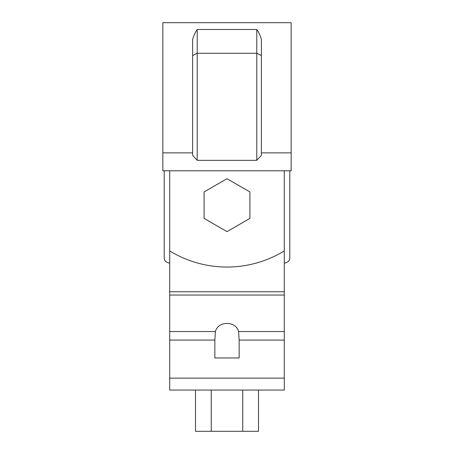 <?xml version="1.0" encoding="UTF-8"?>
<svg xmlns="http://www.w3.org/2000/svg" width="454" height="454" viewBox="0 0 454 454"><rect width="100%" height="100%" fill="white"/><g stroke="black" fill="none" stroke-linecap="round" stroke-linejoin="round"><path stroke-width="0.68" d="M284.289 170.795L284.289 250.943A109.993 109.993 0 0 1 169.711 250.943L169.711 170.795M291.162 152.862L291.162 170.795L162.838 170.795L162.838 22.7L291.162 22.7L291.162 152.862L261.373 152.862M197.212 29.476L197.212 160.33L192.627 155.364L192.627 39.35C193.841 35.35 195.373 32.058 197.212 29.476L256.788 29.476C258.627 32.058 260.159 35.35 261.373 39.35L261.373 155.364L256.788 160.33L256.788 53.271L261.373 55.564M162.838 152.862L192.627 152.862M256.788 29.476L256.788 53.271L197.212 53.271L192.627 55.564M197.212 160.33L256.788 160.33M215.4 331.545C218.266 320.7 235.734 320.7 238.6 331.545L239.144 340.074L239.144 357.968L214.856 357.968L214.856 340.074L215.4 331.545L169.711 331.545L169.711 295.043L284.289 295.043L284.289 181.521M284.289 295.043L284.289 390.054L169.711 390.054L169.711 331.545M169.711 295.043L169.711 250.943M284.289 390.054L169.711 390.054M258.491 390.054L258.491 431.3L211.258 431.3L211.258 390.054M242.742 431.3L242.742 390.054M211.258 431.3L195.509 431.3L195.509 390.054M289.788 170.795L289.788 258.076A4.585 4.585 0 0 1 286.849 262.35A166.828 166.828 0 0 1 284.289 263.314M169.711 263.314A166.828 166.828 0 0 1 167.151 262.35A4.585 4.585 0 0 1 164.212 258.076L164.212 170.795M204.084 218.397L227 231.631L249.916 218.397L249.916 191.94L227 178.706L204.084 191.94L204.084 218.397M169.711 291.763L284.289 291.763M284.289 340.074L239.144 340.074M284.289 331.545L238.6 331.545M214.856 340.074L169.711 340.074M284.289 378.137L169.711 378.137"/></g></svg>

